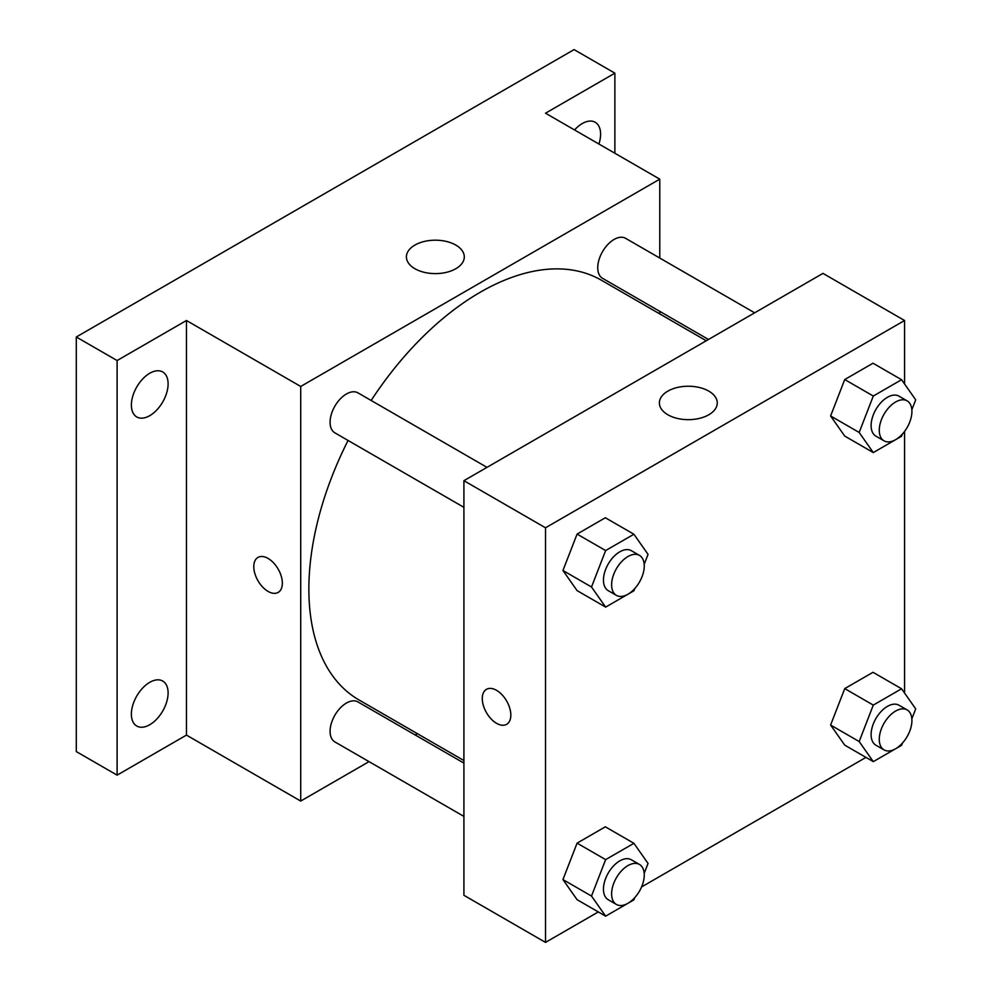 <?xml version="1.0" encoding="UTF-8"?>
<svg xmlns="http://www.w3.org/2000/svg" width="992" height="992" viewBox="0 0 992 992"><rect width="100%" height="100%" fill="white"/><g stroke="black" fill="none" stroke-linecap="round" stroke-linejoin="round"><path stroke-width="1.49" d="M369.024 761.62L300.712 801.065L186.459 735.097L117.106 775.149L76.297 751.589L76.297 336.995L574.083 49.6L614.879 73.16L614.879 153.252M417.409 733.683L415.189 734.973M149.742 724.743A25.966 14.992 -60 0 1 136.76 726.02A25.966 14.992 -60 0 1 132.779 705.213A25.966 14.992 -60 0 1 149.742 682.335A25.966 14.992 -60 0 1 162.725 681.045A25.966 14.992 -60 0 1 166.706 701.852A25.966 14.992 -60 0 1 149.742 724.743M149.742 415.673A25.966 14.992 -60 0 1 136.76 416.95A25.966 14.992 -60 0 1 132.779 396.155A25.966 14.992 -60 0 1 149.742 373.265A25.966 14.992 -60 0 1 162.725 371.988A25.966 14.992 -60 0 1 166.706 392.795A25.966 14.992 -60 0 1 149.742 415.673M186.459 735.097L186.459 320.503L117.106 360.542L76.297 336.995M117.106 775.149L117.106 360.542M300.712 801.065L300.712 386.458L186.459 320.503M300.712 386.458L659.767 179.155L545.513 113.2L614.879 73.16M414.892 268.708A28.942 16.715 180 0 1 406.41 256.903A28.942 16.715 180 0 1 435.352 240.188A28.942 16.715 180 0 1 464.293 256.903A28.942 16.715 180 0 1 446.425 272.341A28.942 16.715 180 0 1 414.892 268.708M574.542 129.964A25.966 14.992 -60 0 1 582.242 123.566A25.966 14.992 -60 0 1 595.225 122.276A25.966 14.992 -60 0 1 598.908 144.026M348.068 440.46A242.346 139.922 120 0 0 308.872 589.05A242.346 139.922 120 0 0 359.054 699.992L463.909 760.529M706.267 340.764L601.412 280.228A242.346 139.922 120 0 0 371.157 400.483M659.767 179.155L659.767 258.044M659.767 311.352L659.767 313.918M754.652 312.827L625.605 238.328A23.076 13.33 120 0 0 607.823 244.503A23.076 13.33 120 0 0 597.742 267.741A23.076 13.33 120 0 0 602.528 278.306L708.486 339.475M463.909 763.096L357.951 701.927A23.076 13.33 120 0 0 340.157 708.102A23.076 13.33 120 0 0 330.088 731.327A23.076 13.33 120 0 0 334.862 741.904L463.909 816.404M463.909 507.334L334.862 432.834A23.076 13.33 -60 0 1 334.862 406.174A23.076 13.33 -60 0 1 357.951 392.857L486.998 467.356M282.348 583.16A20.2 11.656 60 0 1 278.169 592.41A20.2 11.656 60 0 1 257.97 580.742A20.2 11.656 60 0 1 257.97 557.43A20.2 11.656 60 0 1 273.532 562.836A20.2 11.656 60 0 1 282.348 583.16M278.169 592.398A20.2 11.656 60 0 1 257.97 580.742A20.2 11.656 60 0 1 257.97 557.417M598.3 911.933L545.513 942.4L463.909 895.292L463.909 480.686L822.963 273.383L904.568 320.503L904.568 383.978M865.954 757.392L641.564 886.947M844.738 436.083L830.602 415.97L844.738 379.539L873.01 363.221L844.738 379.539L830.602 415.97L844.738 436.083L873.295 452.575L859.171 432.462L873.295 396.031L901.567 379.713L915.703 399.826L911.846 409.758M577.084 899.682L562.948 879.569L577.084 843.138L605.343 826.82L577.084 843.138L562.948 879.569L577.084 899.682L605.641 916.162L591.505 896.061L605.641 859.63L633.913 843.312L648.049 863.424L644.192 873.357M904.568 431.408L904.568 693.048M545.513 942.4L545.513 527.794L904.568 320.503M844.738 745.141L830.602 725.04L844.738 688.609L873.01 672.291L844.738 688.609L830.602 725.04L844.738 745.141L873.295 761.633L859.171 741.532L873.295 705.101L901.567 688.783L915.703 708.883L911.846 718.828M577.084 590.612L562.948 570.499L577.084 534.08L605.343 517.75L577.084 534.08L562.948 570.499L577.084 590.612L605.641 607.104L591.505 586.991L605.641 550.56L633.913 534.242L648.049 554.354L644.192 564.287M545.513 527.794L463.909 480.686M667.852 414.768A28.942 16.715 180 0 1 659.382 402.95A28.942 16.715 180 0 1 688.324 386.235A28.942 16.715 180 0 1 717.266 402.95A28.942 16.715 180 0 1 699.397 418.388A28.942 16.715 180 0 1 667.852 414.768M510.83 715.071A20.2 11.656 60 0 1 506.652 724.321A20.2 11.656 60 0 1 486.452 712.665A20.2 11.656 60 0 1 486.452 689.341A20.2 11.656 60 0 1 502.014 694.747A20.2 11.656 60 0 1 510.83 715.071M506.652 724.321A20.2 11.656 60 0 1 486.464 712.653A20.2 11.656 60 0 1 486.464 689.341M634.781 588.541L633.913 590.786L605.641 607.104M639.48 555.396L631.321 550.684A23.076 13.33 120 0 0 613.527 556.872A23.076 13.33 120 0 0 603.458 580.097A23.076 13.33 120 0 0 608.232 590.662L616.392 595.374A23.076 13.33 120 0 0 639.48 582.044A23.076 13.33 120 0 0 639.48 555.396A23.076 13.33 120 0 0 621.686 561.584A23.076 13.33 120 0 0 611.618 584.809A23.076 13.33 120 0 0 616.392 595.374M591.505 586.991L562.948 570.499M605.641 550.56L577.084 534.08M633.913 534.242L605.343 517.75M902.435 434.012L901.567 436.244L873.295 452.575M907.134 400.867L898.975 396.155A23.076 13.33 120 0 0 881.194 402.33A23.076 13.33 120 0 0 871.112 425.568A23.076 13.33 120 0 0 875.899 436.133L884.058 440.845A23.076 13.33 120 0 0 907.134 427.515A23.076 13.33 120 0 0 907.134 400.867A23.076 13.33 120 0 0 889.353 407.042A23.076 13.33 120 0 0 879.272 430.28A23.076 13.33 120 0 0 884.058 440.845M859.171 432.462L830.602 415.97M873.295 396.031L844.738 379.539M901.567 379.713L873.01 363.221M634.781 897.611L633.913 899.843L605.641 916.162M639.48 864.466L631.321 859.754A23.076 13.33 120 0 0 613.527 865.929A23.076 13.33 120 0 0 603.458 889.167A23.076 13.33 120 0 0 608.232 899.732L616.392 904.444A23.076 13.33 120 0 0 639.48 891.114A23.076 13.33 120 0 0 639.48 864.466A23.076 13.33 120 0 0 621.686 870.641A23.076 13.33 120 0 0 611.618 893.879A23.076 13.33 120 0 0 616.392 904.444M591.505 896.061L562.948 879.569M605.641 859.63L577.084 843.138M633.913 843.312L605.343 826.82M902.435 743.082L901.567 745.314L873.295 761.633M907.134 709.925L898.975 705.225A23.076 13.33 120 0 0 881.194 711.4A23.076 13.33 120 0 0 871.112 734.626A23.076 13.33 120 0 0 875.899 745.19L884.058 749.902A23.076 13.33 120 0 0 907.134 736.585A23.076 13.33 120 0 0 907.134 709.925A23.076 13.33 120 0 0 889.353 716.112A23.076 13.33 120 0 0 879.272 739.338A23.076 13.33 120 0 0 884.058 749.902M859.171 741.532L830.602 725.04M873.295 705.101L844.738 688.609M901.567 688.783L873.01 672.291"/></g></svg>
